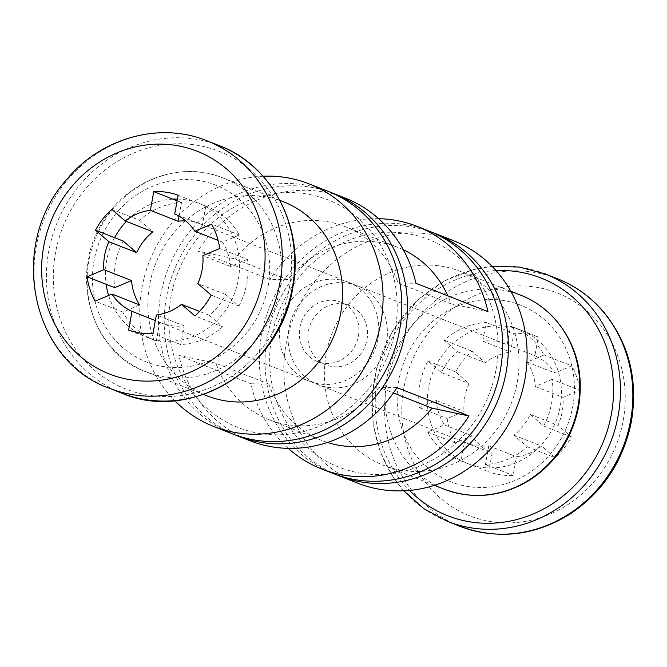 <?xml version="1.0" encoding="UTF-8"?>
<svg xmlns="http://www.w3.org/2000/svg" width="667" height="667" viewBox="0 0 667 667"><rect width="100%" height="100%" fill="white"/><g stroke="black" fill="none" stroke-linecap="round" stroke-linejoin="round"><path stroke-width="0.5" stroke-dasharray="3.33 2.5" d="M309.646 381.341A53.202 49.083 -68.5 0 0 377.881 339.036A53.202 49.083 -68.5 0 0 348.624 282.324A53.202 49.083 -68.5 0 0 283.467 313.857A53.202 49.083 -68.5 0 0 309.646 381.341L161.581 323.053A53.202 49.083 111.5 0 0 184.075 325.863L180.674 344.564A71.828 66.266 -68.5 0 0 222.636 326.83L209.205 315.241A53.202 49.083 111.5 0 0 225.496 294.447L238.928 306.036L230.332 302.651A71.828 66.266 -68.5 0 0 238.803 256.02A71.828 66.266 -68.5 0 0 230.724 231.632A71.828 66.266 -68.5 0 0 198.783 203.327A71.828 66.266 -68.5 0 0 197.24 202.743A71.828 66.266 -68.5 0 0 177.43 199.066M238.928 306.036A71.828 66.266 -68.5 0 0 247.399 259.405L219.701 248.499M222.636 326.83L214.04 323.445A71.828 66.266 -68.5 0 0 230.332 302.651L211.222 295.131M180.674 344.564L172.078 341.179A71.828 66.266 -68.5 0 0 214.04 323.445L194.931 315.925M139.645 304.961L122.82 312.081A71.828 66.266 -68.5 0 0 154.761 340.378A71.828 66.266 -68.5 0 0 156.303 340.962L147.707 337.577A71.828 66.266 -68.5 0 0 172.078 341.179L152.976 333.658M122.82 312.081L114.224 308.696A71.828 66.266 -68.5 0 0 146.165 336.993A71.828 66.266 -68.5 0 0 147.707 337.577L128.606 330.057M114.616 237.669A71.828 66.266 -68.5 0 0 106.145 284.3M123.212 241.054A71.828 66.266 -68.5 0 0 114.741 287.685M178.998 216.1L181.466 202.526A71.828 66.266 -68.5 0 0 139.503 220.268L130.907 216.883A71.828 66.266 -68.5 0 0 126.313 221.369M172.87 199.141A71.828 66.266 -68.5 0 0 130.907 216.883L111.806 209.363M181.466 202.526L177.114 200.817M247.399 259.405L230.574 266.525A53.202 49.083 111.5 0 0 222.495 242.129L239.32 235.017A71.828 66.266 -68.5 0 0 207.379 206.712A71.828 66.266 -68.5 0 0 205.836 206.128L178.131 195.223M239.32 235.017L211.622 224.112M552.134 379.365L535.301 386.476A53.202 49.083 111.5 0 0 527.222 362.089L544.047 354.969A71.828 66.266 -68.5 0 0 512.106 326.672A71.828 66.266 -68.5 0 0 510.563 326.088L507.17 344.781A53.202 49.083 111.5 0 0 505.286 343.997A53.202 49.083 111.5 0 0 482.791 341.187L486.193 322.486A71.828 66.266 -68.5 0 0 444.23 340.22L457.662 351.809A53.202 49.083 111.5 0 0 441.371 372.603L427.939 361.014A71.828 66.266 -68.5 0 0 419.468 407.645L436.293 400.525A53.202 49.083 111.5 0 0 444.38 424.921L427.547 432.033A71.828 66.266 -68.5 0 0 459.488 460.338A71.828 66.266 -68.5 0 0 461.03 460.922L464.432 442.221A53.202 49.083 111.5 0 0 466.308 443.013A53.202 49.083 111.5 0 0 488.803 445.823L485.409 464.524A71.828 66.266 -68.5 0 0 527.364 446.782L513.932 435.201A53.202 49.083 111.5 0 0 530.223 414.407L543.655 425.988A71.828 66.266 -68.5 0 0 552.134 379.365L579.831 390.27L563.006 397.382A53.202 49.083 -68.5 0 1 562.248 411.614A53.202 49.083 -68.5 0 1 557.929 425.313L571.361 436.893A71.828 66.266 111.5 0 1 555.069 457.687L541.637 446.106A53.202 49.083 -68.5 0 1 516.508 456.728L513.106 475.429A71.828 66.266 111.5 0 1 488.736 471.827L492.138 453.126A53.202 49.083 -68.5 0 1 472.078 435.826L455.253 442.938A71.828 66.266 111.5 0 1 447.173 418.551L463.999 411.431A53.202 49.083 -68.5 0 1 469.076 383.508L455.644 371.919A71.828 66.266 111.5 0 1 471.936 351.125L485.368 362.715A53.202 49.083 -68.5 0 1 510.497 352.093L513.898 333.392A71.828 66.266 111.5 0 1 538.269 336.993L534.867 355.686A53.202 49.083 -68.5 0 1 554.927 372.995L571.752 365.875A71.828 66.266 111.5 0 1 579.831 390.27M543.655 425.988L552.251 429.373A71.828 66.266 -68.5 0 0 560.73 382.75A71.828 66.266 111.5 0 0 552.651 358.354A71.828 66.266 -68.5 0 0 520.71 330.057A71.828 66.266 -68.5 0 0 519.159 329.465A71.828 66.266 -68.5 0 0 494.789 325.871A71.828 66.266 -68.5 0 0 452.835 343.605L471.936 351.125M485.409 464.524L494.005 467.909A71.828 66.266 -68.5 0 0 535.96 450.167L555.069 457.687M527.364 446.782L535.96 450.167A71.828 66.266 111.5 0 0 552.251 429.373L571.361 436.893M427.547 432.033L436.143 435.418A71.828 66.266 -68.5 0 0 468.084 463.723A71.828 66.266 -68.5 0 0 469.635 464.307L488.736 471.827M461.03 460.922L469.635 464.307A71.828 66.266 111.5 0 0 494.005 467.909L513.106 475.429M427.939 361.014L436.543 364.399A71.828 66.266 -68.5 0 0 428.064 411.03L447.173 418.551M419.468 407.645L428.064 411.03A71.828 66.266 111.5 0 0 436.143 435.418L455.253 442.938M510.563 326.088L538.269 336.993M544.047 354.969L571.752 365.875M287.777 279.706L269.91 279.415L197.882 251.059L234.859 258.871L287.777 279.706A103.752 95.715 -68.5 0 1 397.899 247.399L344.981 226.572A103.752 95.715 -68.5 0 0 234.859 258.871M487.952 311.631L450.975 303.818A103.752 95.715 -68.5 0 0 447.807 295.831M403.318 249.75A103.752 95.715 -68.5 0 0 397.899 247.399M378.639 218.684A130.357 120.252 -68.5 0 0 269.91 279.415M288.227 448.366A130.357 120.252 -68.5 0 1 250.942 383.767L268.818 384.059A103.752 95.715 -68.5 0 0 321.894 440.478A103.752 95.715 -68.5 0 0 327.455 442.463M450.975 303.818L398.057 282.991A103.752 95.715 -68.5 0 0 344.981 226.572M268.818 384.059L215.891 363.232A103.752 95.715 -68.5 0 0 268.968 419.651A103.752 95.715 -68.5 0 0 379.089 387.344L393.38 392.963M398.057 282.991L415.925 283.283M345.173 198.057A130.357 120.252 -68.5 0 0 197.882 251.059M396.957 387.635L379.089 387.344M215.891 363.232L178.923 355.419A130.357 120.252 -68.5 0 0 249.675 440.645M455.644 371.919L436.543 364.399A71.828 66.266 111.5 0 1 452.835 343.605L444.23 340.22M486.193 322.486L513.898 333.392M517.217 382.374A104.285 96.206 -68.5 0 0 459.871 271.227A104.285 96.206 -68.5 0 0 332.158 333.025A104.285 96.206 -68.5 0 0 383.475 465.299A104.285 96.206 -68.5 0 0 517.217 382.374M453.21 240.587A130.357 120.252 -68.5 0 0 293.563 317.825A130.357 120.252 -68.5 0 0 357.712 483.175M431.582 232.116A130.357 120.252 -68.5 0 0 274.821 310.455A130.357 120.252 -68.5 0 0 336.118 474.629M495.965 369.935A122.369 112.89 -68.5 0 0 346.69 241.162A122.369 112.89 -68.5 0 0 308.913 449.016A122.369 112.89 -68.5 0 0 495.965 369.935M428.739 230.949A130.357 120.252 -68.5 0 0 269.093 308.196A130.357 120.252 -68.5 0 0 333.242 473.537M330.749 192.421A130.357 120.252 -68.5 0 0 173.987 270.752A130.357 120.252 -68.5 0 0 235.284 434.934M250.942 383.767L178.923 355.419M395.122 330.24A122.369 112.89 -68.5 0 0 245.848 201.467A122.369 112.89 -68.5 0 0 208.071 409.321A122.369 112.89 -68.5 0 0 395.122 330.24M327.897 191.254A130.357 120.252 -68.5 0 0 168.251 268.501A130.357 120.252 -68.5 0 0 232.399 433.842M263.09 176.238A130.357 120.252 -68.5 0 0 149.508 261.122A130.357 120.252 -68.5 0 0 174.746 400.65M283.392 201.751A104.285 96.206 -68.5 0 0 155.678 263.548A104.285 96.206 -68.5 0 0 206.995 395.823M185.793 220.919A53.202 49.083 111.5 0 1 200.559 224.037A53.202 49.083 111.5 0 1 202.435 224.829L174.737 213.924M205.836 206.128L202.435 224.829M161.581 323.053A53.202 49.083 111.5 0 1 159.705 322.261L155.353 320.552M156.303 340.962L159.705 322.261M139.503 220.268L152.935 231.849M108.613 295.464A71.828 66.266 -68.5 0 0 114.224 308.696L95.114 301.176M386.476 342.421A53.202 49.083 -68.5 0 0 357.22 285.709A53.202 49.083 -68.5 0 0 292.063 317.234A53.202 49.083 -68.5 0 0 318.242 384.726A53.202 49.083 -68.5 0 0 386.476 342.421M535.301 386.476L563.006 397.382M527.222 362.089L554.927 372.995M507.17 344.781L534.867 355.686M482.791 341.187L510.497 352.093M457.662 351.809L485.368 362.715M441.371 372.603L469.076 383.508M436.293 400.525L463.999 411.431M444.38 424.921L472.078 435.826M464.432 442.221L492.138 453.126M488.803 445.823L516.508 456.728M513.932 435.201L541.637 446.106M530.223 414.407L557.929 425.313M366.983 339.536A31.924 29.448 -68.5 0 0 349.425 305.511A31.924 29.448 -68.5 0 0 310.33 324.429A31.924 29.448 -68.5 0 0 326.038 364.924A31.924 29.448 -68.5 0 0 366.983 339.536M358.379 336.151A31.924 29.448 -68.5 0 0 340.829 302.126A31.924 29.448 -68.5 0 0 301.734 321.044A31.924 29.448 -68.5 0 0 317.442 361.539A31.924 29.448 -68.5 0 0 358.379 336.151M222.495 242.129L218.092 240.395M230.574 266.525L202.868 255.619M225.496 294.447L197.799 283.542M209.205 315.241L199.533 311.431M184.075 325.863L156.37 314.957M623.178 420.61A119.71 110.439 -68.5 0 0 477.138 294.639A119.71 110.439 -68.5 0 0 440.187 497.974A119.71 110.439 -68.5 0 0 623.178 420.61M557.445 278.756A133.016 122.711 -68.5 0 0 394.547 357.579A133.016 122.711 -68.5 0 0 460.005 526.296M545.031 273.87A133.016 122.711 -68.5 0 0 382.124 352.693A133.016 122.711 -68.5 0 0 447.582 521.411M496.04 270.585A127.697 117.801 -68.5 0 0 384.784 353.735A127.697 117.801 -68.5 0 0 409.505 490.42M572.803 406.361A94.972 87.619 -68.5 0 0 456.953 306.42A94.972 87.619 -68.5 0 0 427.639 467.734A94.972 87.619 -68.5 0 0 572.803 406.361M520.652 295.156A104.285 96.206 -68.5 0 0 392.938 356.945A104.285 96.206 -68.5 0 0 444.255 489.219M279.948 288.978A104.285 96.206 -68.5 0 0 222.611 177.831A104.285 96.206 -68.5 0 0 94.897 239.62A104.285 96.206 -68.5 0 0 146.215 371.894A104.285 96.206 -68.5 0 0 279.948 288.978M268.076 286.401A94.972 87.619 -68.5 0 0 152.226 186.46A94.972 87.619 -68.5 0 0 122.911 347.774A94.972 87.619 -68.5 0 0 268.076 286.401M289.453 287.444A127.697 117.801 -68.5 0 0 133.692 153.068A127.697 117.801 -68.5 0 0 94.272 369.968A127.697 117.801 -68.5 0 0 289.453 287.444M219.285 145.639A133.016 122.711 -68.5 0 0 56.378 224.462A133.016 122.711 -68.5 0 0 121.844 393.18M206.87 140.754A133.016 122.711 -68.5 0 0 43.964 219.576A133.016 122.711 -68.5 0 0 109.421 388.286M154.761 340.378L146.165 336.993M207.379 206.712L198.783 203.327M468.084 463.723L459.488 460.338M520.71 330.057L512.106 326.672M321.894 440.478L268.968 419.651M492.129 266.4L473.487 269.593L444.764 280.765L419.059 298.783L393.005 329.982L376.755 367.6L372.078 395.906L373.228 424.295L380.14 451.434L392.504 476.055L403.785 490.812M510.797 291.271L459.871 271.227M434.4 485.343L383.475 465.299M279.882 200.375L222.611 177.831C181.649 160.789 129.698 179.148 104.519 219.36C67.801 272.319 90.228 352.351 146.215 371.894L203.485 394.439M505.286 343.997L357.22 285.709M466.308 443.013L318.242 384.726M349.425 305.511L340.829 302.126M326.038 364.924L317.442 361.539M348.624 282.324L200.559 224.037"/><path stroke-width="1" d="M218.092 240.395L194.789 231.224L211.622 224.112A71.828 66.266 111.5 0 1 219.701 248.499L202.868 255.619A53.202 49.083 -68.5 0 1 202.109 269.843A53.202 49.083 -68.5 0 1 197.799 283.542L211.222 295.131A71.828 66.266 111.5 0 1 194.931 315.925L181.507 304.335A53.202 49.083 -68.5 0 1 156.37 314.957L152.976 333.658A71.828 66.266 111.5 0 1 128.606 330.057L131.999 311.356A53.202 49.083 -68.5 0 1 111.948 294.055L139.645 304.961A53.202 49.083 111.5 0 1 131.566 280.565L114.741 287.685L106.145 284.3A71.828 66.266 -68.5 0 0 108.613 295.464M125.229 220.944L152.935 231.849A53.202 49.083 111.5 0 0 136.643 252.643L123.212 241.054L95.506 230.148A71.828 66.266 111.5 0 1 111.806 209.363L125.229 220.944A53.202 49.083 -68.5 0 1 150.367 210.322L153.76 191.621A71.828 66.266 111.5 0 1 178.131 195.223L174.737 213.924A53.202 49.083 -68.5 0 1 194.789 231.224M177.114 200.817L153.76 191.621M111.948 294.055L95.114 301.176A71.828 66.266 111.5 0 1 87.035 276.78L103.869 269.668A53.202 49.083 -68.5 0 1 108.938 241.737L95.506 230.148M447.807 295.831A103.752 95.715 -68.5 0 0 403.318 249.75M235.284 434.934A130.357 120.252 -68.5 0 0 238.136 436.101A130.357 120.252 -68.5 0 0 405.303 332.449A130.357 120.252 -68.5 0 0 333.633 193.513L345.173 198.057A130.357 120.252 -68.5 0 1 415.925 283.283L487.952 311.631A130.357 120.252 -68.5 0 0 417.2 226.405A130.357 120.252 -68.5 0 0 378.639 218.684M288.227 448.366A130.357 120.252 -68.5 0 0 321.702 468.993A130.357 120.252 -68.5 0 0 468.984 415.983L396.957 387.635A130.357 120.252 -68.5 0 1 249.675 440.645L238.136 436.101M327.455 442.463A103.752 95.715 -68.5 0 0 432.016 408.171L468.984 415.983M432.016 408.171L393.38 392.963M336.118 474.629A130.357 120.252 -68.5 0 0 338.969 475.796L357.712 483.175A130.357 120.252 -68.5 0 0 524.879 379.523A130.357 120.252 -68.5 0 0 453.21 240.587L434.467 233.208A130.357 120.252 -68.5 0 0 431.582 232.116M338.969 475.796A130.357 120.252 -68.5 0 0 506.136 372.144A130.357 120.252 -68.5 0 0 434.467 233.208M321.702 468.993L333.242 473.537A130.357 120.252 -68.5 0 0 500.408 369.893A130.357 120.252 -68.5 0 0 428.739 230.949L417.2 226.405M333.633 193.513A130.357 120.252 -68.5 0 0 330.749 192.421M174.746 400.65A130.357 120.252 -68.5 0 0 213.657 426.463L232.399 433.842A130.357 120.252 -68.5 0 0 399.575 330.19A130.357 120.252 -68.5 0 0 327.897 191.254L309.154 183.875A130.357 120.252 -68.5 0 0 263.09 176.238M213.657 426.463A130.357 120.252 -68.5 0 0 380.832 322.82A130.357 120.252 -68.5 0 0 309.154 183.875M203.485 394.439L206.995 395.823A104.285 96.206 -68.5 0 0 340.729 312.906A104.285 96.206 -68.5 0 0 283.392 201.751L279.882 200.375M185.793 220.919A53.202 49.083 111.5 0 0 178.064 221.227L178.998 216.1M177.43 199.066A71.828 66.266 -68.5 0 0 172.87 199.141M126.313 221.369A71.828 66.266 -68.5 0 0 114.616 237.669M199.533 311.431L181.507 304.335M155.353 320.552L131.999 311.356M131.566 280.565L103.869 269.668M136.643 252.643L108.938 241.737M178.064 221.227L150.367 210.322M106.145 284.3L87.035 276.78M263.04 278.848A119.71 110.439 -68.5 0 0 117.008 152.868A119.71 110.439 -68.5 0 0 80.057 356.203A119.71 110.439 -68.5 0 0 263.04 278.848M630.582 420.535A133.016 122.711 -68.5 0 0 557.445 278.756C574.295 285.451 588.894 295.581 601.234 309.154C628.289 340.654 638.377 377.972 631.482 421.11C623.47 461.089 602.86 492.154 569.668 514.324C534.109 536.026 497.557 540.02 460.005 526.296A133.016 122.711 -68.5 0 0 630.582 420.535M460.005 526.296L447.582 521.411A133.016 122.711 -68.5 0 0 618.167 415.641A133.016 122.711 -68.5 0 0 545.031 273.87L519.118 267.05L492.129 266.4M409.505 490.42A127.697 117.801 -68.5 0 0 528.806 515.724A127.697 117.801 -68.5 0 0 611.381 414.174A127.697 117.801 -68.5 0 0 496.04 270.585M577.989 406.303A104.285 96.206 -68.5 0 0 520.652 295.156C533.833 300.383 545.264 308.312 554.927 318.943C576.121 343.597 584.017 372.853 578.622 406.712C572.328 438.077 556.161 462.456 530.132 479.831C502.251 496.84 473.628 499.967 444.255 489.219A104.285 96.206 -68.5 0 0 577.989 406.303M292.421 287.41A133.016 122.711 -68.5 0 0 219.285 145.639C272.261 165.299 304.677 227.939 292.78 287.644C280.799 368.042 191.095 423.428 121.844 393.18A133.016 122.711 -68.5 0 0 292.421 287.41M279.998 282.525A133.016 122.711 -68.5 0 0 206.87 140.754C159.43 121.252 100.15 138.094 65.925 180.415C7.587 245.464 31.357 361.164 109.421 388.286A133.016 122.711 -68.5 0 0 279.998 282.525M557.445 278.756L545.031 273.87M403.785 490.812L423.97 508.738L447.582 521.411M520.652 295.156L510.797 291.271M444.255 489.219L434.4 485.343M219.285 145.639L206.87 140.754M121.844 393.18L109.421 388.286"/></g></svg>
